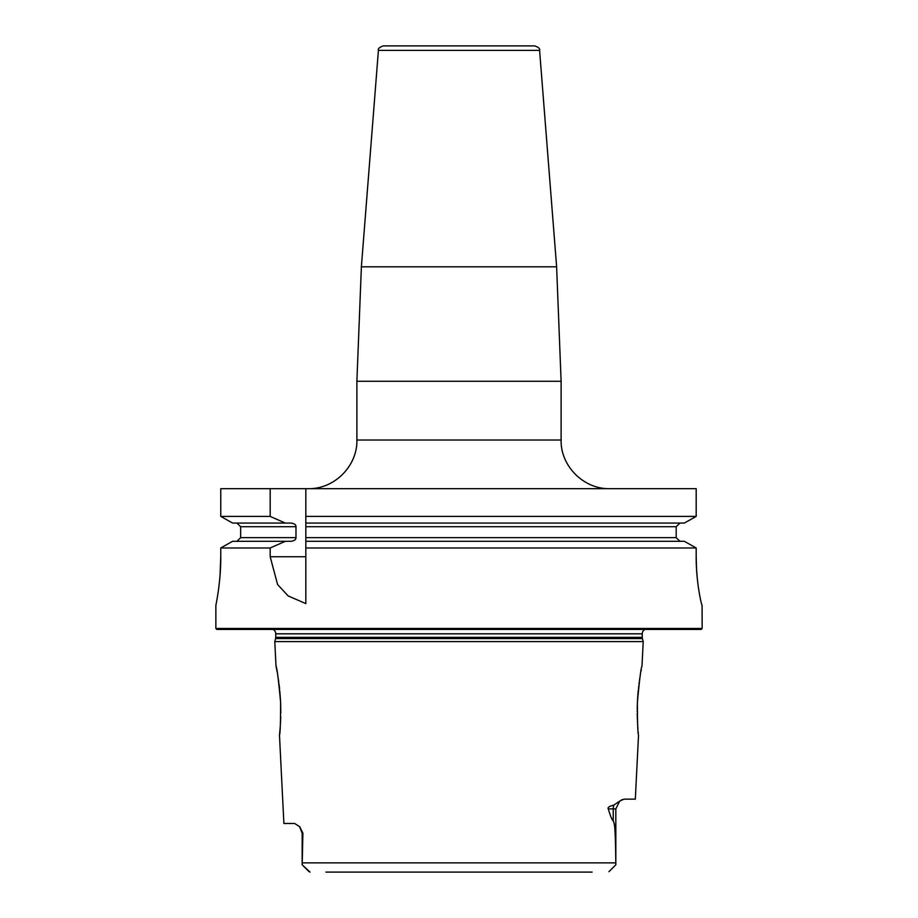 <?xml version="1.0" encoding="UTF-8"?>
<svg xmlns="http://www.w3.org/2000/svg" width="918" height="918" viewBox="0 0 918 918"><rect width="100%" height="100%" fill="white"/><g stroke="black" fill="none" stroke-linecap="round" stroke-linejoin="round"><path stroke-width="1.38" d="M220.033 575.517L220.768 556.744C220.928 582.471 215.673 606.236 215.856 605.375L215.856 628.474L216.832 629.438L701.168 629.438L702.144 628.474L702.098 605.375C701.765 606.259 696.005 582.356 696.188 556.744L696.567 569.642M696.578 569.688L697.336 578.937M697.588 581.278L698.288 586.728M217.187 598.226L217.589 595.828M217.887 593.877L218.415 590.308M218.679 588.358L218.759 587.761M219.092 585.018L219.609 580.279M219.781 578.535L219.861 577.594M220.768 556.744L220.768 547.977L232.587 541.299L291.017 541.299C294.414 540.782 296.066 539.566 295.986 537.661L240.654 537.661L236.924 541.299M232.587 523.065L285.314 523.065L270.179 516.398L220.768 516.398L232.587 523.065L220.768 516.398L220.768 488.663L696.188 488.663L696.188 516.398L684.323 523.065L305.82 523.065L305.82 541.299L684.323 541.299L696.188 547.977L684.323 541.299M378.411 50.387C377.768 48.769 379.386 47.266 383.254 45.9L534.746 45.9C538.614 47.266 540.232 48.769 539.589 50.387L378.411 50.387L361.382 266.805L556.618 266.805L561.116 381.268L356.884 381.268L361.382 266.805M270.179 516.398L270.179 488.663M684.323 523.065L696.188 516.398L305.82 516.398L305.82 488.663L305.82 526.714L676.199 526.714L676.199 537.661L305.82 537.661L305.82 547.977L696.188 547.977L696.188 556.744M702.144 628.474L215.856 628.474M305.82 556.744L270.179 556.744L277.58 584.502L288.149 595.92L305.82 603.608L305.82 541.299M270.179 556.744L270.179 547.977L220.768 547.977L232.587 541.299M305.82 516.398L305.82 523.065M679.951 541.299L676.199 537.661M676.199 526.714L679.951 523.065M285.314 523.065L291.017 523.065C294.414 523.581 296.066 524.798 295.986 526.714L295.986 537.661M236.924 523.065L240.654 526.714L240.654 537.661M285.314 541.299L270.179 547.977M644.987 629.438A4.865 4.865 0 0 0 642.244 633.822L642.244 637.333A4.865 4.865 0 0 0 642.405 638.584L643.22 641.602L274.78 641.602L276.02 666.181C276.995 667.638 278.521 679.71 280.61 702.385C280.575 723.028 280.197 733.952 279.474 735.134L283.892 823.469L294.655 823.469L299.75 826.774L302.906 833.2L302.171 864.802L310.032 872.089M273.013 629.438A4.865 4.865 0 0 1 275.756 633.822L275.756 637.333A4.865 4.865 0 0 1 275.595 638.584L274.78 641.602M637.39 702.316L637.39 702.385C637.425 723.028 637.803 733.941 638.526 735.134L635.325 799.153L623.976 799.153L619.661 801.15L615.829 808.884L613.235 808.884L613.235 820.749C614.211 824.157 615.37 821.53 615.806 862.863L302.194 862.863M637.344 703.567L637.39 702.385C639.479 679.71 641.005 667.65 641.98 666.181L643.22 641.602M608.278 808.884C607.36 807.519 609.242 806.245 613.947 805.052A9.731 8.664 -90 0 0 613.235 808.884L608.278 808.884C610.481 816.354 612.134 820.313 613.235 820.749M613.947 805.052L619.822 801.024M622.06 799.635L621.314 800.026M309.056 871.687L302.171 864.802L302.171 833.2L299.52 826.51M279.474 735.134L279.646 733.459M279.726 732.702L280.231 726.953M280.334 725.461L280.392 724.635M280.46 723.441L280.736 716.706M280.793 712.999L280.667 703.831M280.656 703.475L280.61 702.385M280.552 701.272L279.829 691.208M279.634 689.315L279.542 688.385M279.451 687.571L279.015 683.99M278.762 682.074L277.603 674.546M277.156 672.022L276.57 668.924M276.387 667.983L276.02 666.181M641.269 669.75L640.994 671.219M639.789 678.31L639.456 680.513M639.203 682.303L638.985 683.99M638.756 685.769L638.676 686.515M638.526 687.777L638.458 688.385M638.274 690.187L637.78 695.764M637.712 696.705L637.482 700.572M637.287 705.173L637.207 709.43M637.195 711.14L637.195 711.771M637.207 713.756L637.23 715.271M637.264 716.729L637.344 719.196M637.425 721.238L637.459 721.984M637.562 723.9L637.895 728.525M638.194 731.921L638.32 733.126M592.099 872.1L325.901 872.1M608.921 871.698L615.829 864.802L615.806 862.863M615.829 864.802L609.082 871.549L615.829 864.802L615.829 808.884M308.253 488.663C334.232 489.328 357.55 466.023 356.884 440.032L561.116 440.032C560.45 466.023 583.768 489.328 609.747 488.663M295.986 526.714L240.654 526.714M642.244 633.822L275.756 633.822M642.244 637.333L275.756 637.333M642.405 638.584L275.595 638.584M302.171 833.2L302.906 833.2M561.116 440.032L561.116 381.268M356.884 440.032L356.884 381.268M539.589 50.387L556.618 266.805"/></g></svg>
